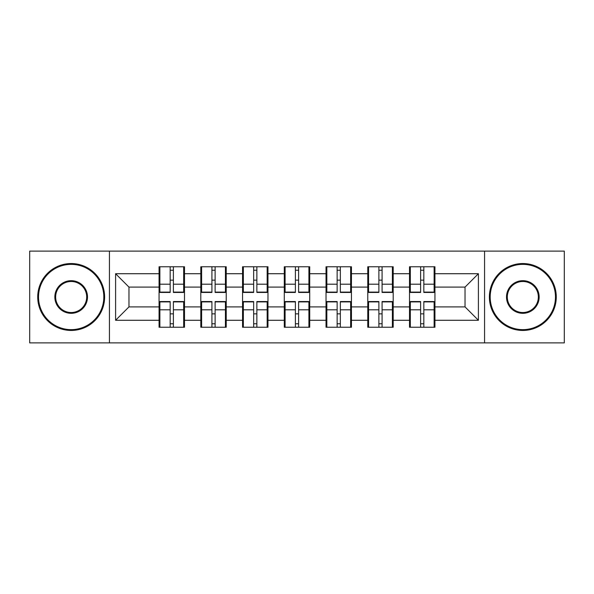 <?xml version="1.0" encoding="UTF-8"?>
<svg xmlns="http://www.w3.org/2000/svg" width="594" height="594" viewBox="0 0 594 594"><rect width="100%" height="100%" fill="white"/><g stroke="black" fill="none" stroke-linecap="round" stroke-linejoin="round"><path stroke-width="0.89" d="M484.563 342.887L564.3 342.887L564.3 251.114L484.563 251.114L484.563 342.887L109.437 342.887L109.437 251.114L29.7 251.114L29.7 342.887L109.437 342.887M434.934 313.988L434.125 313.988M410.313 313.988L409.511 313.988M409.511 280.012L410.313 280.012M434.125 280.012L434.934 280.012M434.934 276.529L434.125 276.529M410.313 276.529L409.511 276.529M409.511 317.471L410.313 317.471M434.125 317.471L434.934 317.471M393.191 313.988L392.389 313.988M368.577 313.988L367.775 313.988M367.775 280.012L368.577 280.012M392.389 280.012L393.191 280.012M393.191 276.529L392.389 276.529M368.577 276.529L367.775 276.529M367.775 317.471L368.577 317.471M392.389 317.471L393.191 317.471M351.448 313.988L350.646 313.988M326.834 313.988L326.032 313.988M326.032 280.012L326.834 280.012M350.646 280.012L351.448 280.012M351.448 276.529L350.646 276.529M326.834 276.529L326.032 276.529M326.032 317.471L326.834 317.471M350.646 317.471L351.448 317.471M309.712 313.988L308.91 313.988M285.09 313.988L284.288 313.988M284.288 280.012L285.09 280.012M308.91 280.012L309.712 280.012M309.712 276.529L308.91 276.529M285.09 276.529L284.288 276.529M284.288 317.471L285.09 317.471M308.91 317.471L309.712 317.471M267.968 313.988L267.166 313.988M243.354 313.988L242.552 313.988M242.552 280.012L243.354 280.012M267.166 280.012L267.968 280.012M267.968 276.529L267.166 276.529M243.354 276.529L242.552 276.529M242.552 317.471L243.354 317.471M267.166 317.471L267.968 317.471M226.225 313.988L225.423 313.988M201.611 313.988L200.809 313.988M200.809 280.012L201.611 280.012M225.423 280.012L226.225 280.012M226.225 276.529L225.423 276.529M201.611 276.529L200.809 276.529M200.809 317.471L201.611 317.471M225.423 317.471L226.225 317.471M484.563 251.114L109.437 251.114M465.035 306.898L465.035 287.102L434.934 287.102L434.934 306.898L465.035 306.898L478.408 320.277L478.408 273.723L434.934 273.723L434.934 266.765L409.511 266.765L409.511 287.102L393.191 287.102L393.191 306.898L409.511 306.898L409.511 287.102M478.408 320.277L434.934 320.277L434.934 327.235L409.511 327.235L409.511 320.277L393.191 320.277L393.191 327.235L367.775 327.235L367.775 320.277L351.448 320.277L351.448 327.235L326.032 327.235L326.032 320.277L309.712 320.277L309.712 327.235L284.288 327.235L284.288 320.277L267.968 320.277L267.968 327.235L242.552 327.235L242.552 320.277L226.225 320.277L226.225 327.235L200.809 327.235L200.809 320.277L184.489 320.277L184.489 327.235L159.066 327.235L159.066 320.277L115.592 320.277L115.592 273.723L159.066 273.723L159.066 287.102L128.965 287.102L128.965 306.898L159.066 306.898L159.066 287.102M409.511 273.723L393.191 273.723L393.191 266.765L367.775 266.765L367.775 273.723L351.448 273.723L351.448 266.765L326.032 266.765L326.032 273.723L309.712 273.723L309.712 266.765L284.288 266.765L284.288 273.723L267.968 273.723L267.968 266.765L242.552 266.765L242.552 273.723L226.225 273.723L226.225 266.765L200.809 266.765L200.809 273.723L184.489 273.723L184.489 266.765L159.066 266.765L159.066 273.723M409.511 306.898L409.511 320.277M393.191 306.898L393.191 320.277M393.191 273.723L393.191 287.102M351.448 306.898L367.775 306.898L367.775 287.102L351.448 287.102L351.448 320.277M367.775 306.898L367.775 320.277M367.775 273.723L367.775 287.102M351.448 273.723L351.448 287.102M309.712 306.898L326.032 306.898L326.032 287.102L309.712 287.102L309.712 320.277M326.032 306.898L326.032 320.277M326.032 273.723L326.032 287.102M309.712 273.723L309.712 287.102M267.968 306.898L284.288 306.898L284.288 287.102L267.968 287.102L267.968 320.277M284.288 306.898L284.288 320.277M284.288 273.723L284.288 287.102M267.968 273.723L267.968 287.102M226.225 306.898L242.552 306.898L242.552 287.102L226.225 287.102L226.225 320.277M242.552 306.898L242.552 320.277M242.552 273.723L242.552 287.102M226.225 273.723L226.225 287.102M184.489 306.898L200.809 306.898L200.809 287.102L184.489 287.102L184.489 320.277M200.809 306.898L200.809 320.277M200.809 273.723L200.809 287.102M184.489 273.723L184.489 287.102M184.489 313.988L183.687 313.988M159.875 313.988L159.066 313.988M159.066 280.012L159.875 280.012M183.687 280.012L184.489 280.012M184.489 276.529L183.687 276.529M159.875 276.529L159.066 276.529M159.066 317.471L159.875 317.471M183.687 317.471L184.489 317.471M159.066 306.898L159.066 320.277M128.965 306.898L115.592 320.277M115.592 273.723L128.965 287.102M434.934 306.898L434.934 320.277M434.934 273.723L434.934 287.102M478.408 273.723L465.035 287.102M183.687 266.765L183.687 292.448L173.381 292.448L173.381 266.765M170.174 266.765L170.174 292.448L159.875 292.448L159.875 266.765M170.174 270.24L173.381 270.24M173.381 280.145L170.174 280.145M159.875 327.235L159.875 301.552L170.174 301.552L170.174 327.235M173.381 327.235L173.381 301.552L183.687 301.552L183.687 327.235M173.381 323.76L170.174 323.76M170.174 313.855L173.381 313.855M71.176 329.64A32.64 32.64 0 0 0 103.816 297A32.64 32.64 0 0 0 71.176 264.36A32.64 32.64 0 0 0 38.528 297A32.64 32.64 0 0 0 71.176 329.64M71.176 263.55A33.45 33.45 0 0 1 104.618 297A33.45 33.45 0 0 1 71.176 330.45A33.45 33.45 0 0 1 37.726 297A33.45 33.45 0 0 1 71.176 263.55M71.176 313.32A16.32 16.32 0 0 1 54.848 297A16.32 16.32 0 0 1 71.176 280.68A16.32 16.32 0 0 1 87.496 297A16.32 16.32 0 0 1 71.176 313.32M71.176 281.482A15.518 15.518 0 0 0 55.65 297A15.518 15.518 0 0 0 71.176 312.518A15.518 15.518 0 0 0 86.694 297A15.518 15.518 0 0 0 71.176 281.482M522.824 329.64A32.64 32.64 0 0 0 555.472 297A32.64 32.64 0 0 0 522.824 264.36A32.64 32.64 0 0 0 490.184 297A32.64 32.64 0 0 0 522.824 329.64M522.824 263.55A33.45 33.45 0 0 1 556.274 297A33.45 33.45 0 0 1 522.824 330.45A33.45 33.45 0 0 1 489.382 297A33.45 33.45 0 0 1 522.824 263.55M522.824 313.32A16.32 16.32 0 0 1 506.504 297A16.32 16.32 0 0 1 522.824 280.68A16.32 16.32 0 0 1 539.152 297A16.32 16.32 0 0 1 522.824 313.32M522.824 281.482A15.518 15.518 0 0 0 507.306 297A15.518 15.518 0 0 0 522.824 312.518A15.518 15.518 0 0 0 538.35 297A15.518 15.518 0 0 0 522.824 281.482M225.423 266.765L225.423 292.448L215.125 292.448L215.125 266.765M211.917 266.765L211.917 292.448L201.611 292.448L201.611 266.765M211.917 270.24L215.125 270.24M215.125 280.145L211.917 280.145M267.166 266.765L267.166 292.448L256.868 292.448L256.868 266.765M253.653 266.765L253.653 292.448L243.354 292.448L243.354 266.765M253.653 270.24L256.868 270.24M256.868 280.145L253.653 280.145M308.91 266.765L308.91 292.448L298.604 292.448L298.604 266.765M295.396 266.765L295.396 292.448L285.09 292.448L285.09 266.765M295.396 270.24L298.604 270.24M298.604 280.145L295.396 280.145M350.646 266.765L350.646 292.448L340.347 292.448L340.347 266.765M337.132 266.765L337.132 292.448L326.834 292.448L326.834 266.765M337.132 270.24L340.347 270.24M340.347 280.145L337.132 280.145M392.389 266.765L392.389 292.448L382.083 292.448L382.083 266.765M378.875 266.765L378.875 292.448L368.577 292.448L368.577 266.765M378.875 270.24L382.083 270.24M382.083 280.145L378.875 280.145M201.611 327.235L201.611 301.552L211.917 301.552L211.917 327.235M215.125 327.235L215.125 301.552L225.423 301.552L225.423 327.235M215.125 323.76L211.917 323.76M211.917 313.855L215.125 313.855M243.354 327.235L243.354 301.552L253.653 301.552L253.653 327.235M256.868 327.235L256.868 301.552L267.166 301.552L267.166 327.235M256.868 323.76L253.653 323.76M253.653 313.855L256.868 313.855M285.09 327.235L285.09 301.552L295.396 301.552L295.396 327.235M298.604 327.235L298.604 301.552L308.91 301.552L308.91 327.235M298.604 323.76L295.396 323.76M295.396 313.855L298.604 313.855M326.834 327.235L326.834 301.552L337.132 301.552L337.132 327.235M340.347 327.235L340.347 301.552L350.646 301.552L350.646 327.235M340.347 323.76L337.132 323.76M337.132 313.855L340.347 313.855M368.577 327.235L368.577 301.552L378.875 301.552L378.875 327.235M382.083 327.235L382.083 301.552L392.389 301.552L392.389 327.235M382.083 323.76L378.875 323.76M378.875 313.855L382.083 313.855M434.125 266.765L434.125 292.448L423.826 292.448L423.826 266.765M420.619 266.765L420.619 292.448L410.313 292.448L410.313 266.765M420.619 270.24L423.826 270.24M423.826 280.145L420.619 280.145M410.313 327.235L410.313 301.552L420.619 301.552L420.619 327.235M423.826 327.235L423.826 301.552L434.125 301.552L434.125 327.235M423.826 323.76L420.619 323.76M420.619 313.855L423.826 313.855M170.174 284.199L159.875 284.199M170.174 292.107L159.875 292.107M183.687 284.199L173.381 284.199M183.687 292.107L173.381 292.107M173.381 309.801L183.687 309.801M173.381 301.893L183.687 301.893M159.875 309.801L170.174 309.801M159.875 301.893L170.174 301.893M211.917 284.199L201.611 284.199M211.917 292.107L201.611 292.107M225.423 284.199L215.125 284.199M225.423 292.107L215.125 292.107M253.653 284.199L243.354 284.199M253.653 292.107L243.354 292.107M267.166 284.199L256.868 284.199M267.166 292.107L256.868 292.107M295.396 284.199L285.09 284.199M295.396 292.107L285.09 292.107M308.91 284.199L298.604 284.199M308.91 292.107L298.604 292.107M337.132 284.199L326.834 284.199M337.132 292.107L326.834 292.107M350.646 284.199L340.347 284.199M350.646 292.107L340.347 292.107M378.875 284.199L368.577 284.199M378.875 292.107L368.577 292.107M392.389 284.199L382.083 284.199M392.389 292.107L382.083 292.107M215.125 309.801L225.423 309.801M215.125 301.893L225.423 301.893M201.611 309.801L211.917 309.801M201.611 301.893L211.917 301.893M256.868 309.801L267.166 309.801M256.868 301.893L267.166 301.893M243.354 309.801L253.653 309.801M243.354 301.893L253.653 301.893M298.604 309.801L308.91 309.801M298.604 301.893L308.91 301.893M285.09 309.801L295.396 309.801M285.09 301.893L295.396 301.893M340.347 309.801L350.646 309.801M340.347 301.893L350.646 301.893M326.834 309.801L337.132 309.801M326.834 301.893L337.132 301.893M382.083 309.801L392.389 309.801M382.083 301.893L392.389 301.893M368.577 309.801L378.875 309.801M368.577 301.893L378.875 301.893M420.619 284.199L410.313 284.199M420.619 292.107L410.313 292.107M434.125 284.199L423.826 284.199M434.125 292.107L423.826 292.107M423.826 309.801L434.125 309.801M423.826 301.893L434.125 301.893M410.313 309.801L420.619 309.801M410.313 301.893L420.619 301.893"/></g></svg>
